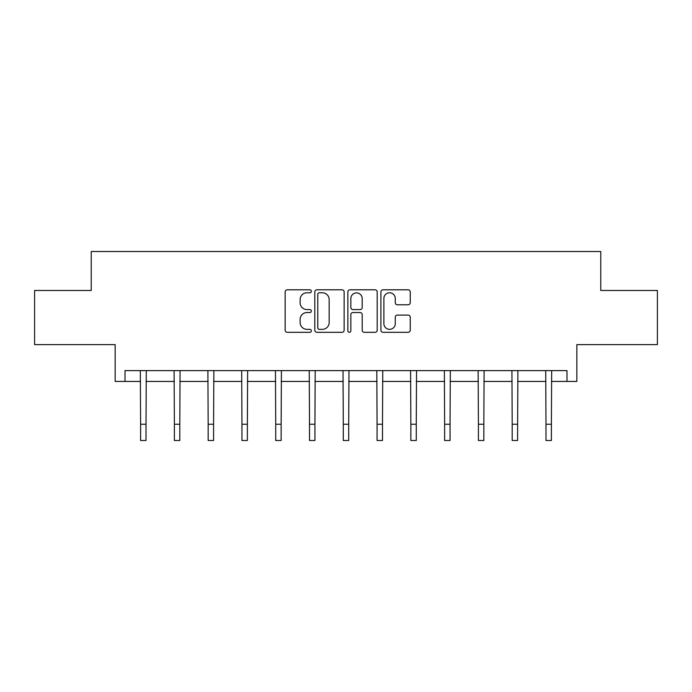 <?xml version="1.0" encoding="UTF-8"?>
<svg xmlns="http://www.w3.org/2000/svg" width="692" height="692" viewBox="0 0 692 692"><rect width="100%" height="100%" fill="white"/><g stroke="black" fill="none" stroke-linecap="round" stroke-linejoin="round"><path stroke-width="1.04" d="M311.357 291.289A1.488 1.488 0 0 0 309.869 289.801L287.284 289.801A2.128 2.128 0 0 0 285.156 291.929L285.156 330.188A2.128 2.128 0 0 0 287.284 332.316L309.869 332.316A1.488 1.488 0 0 0 311.357 330.828A1.488 1.488 0 0 0 309.869 329.34L306.945 329.34A6.799 6.799 0 0 1 300.138 322.541L300.138 319.349A6.799 6.799 0 0 1 306.945 312.55L309.869 312.55A1.488 1.488 0 0 0 311.357 311.063A1.488 1.488 0 0 0 309.869 309.575L306.945 309.575A6.799 6.799 0 0 1 300.138 302.767L300.138 299.584A6.799 6.799 0 0 1 306.945 292.777L309.869 292.777A1.488 1.488 0 0 0 311.357 291.289M125.01 381.439L125.01 370.609L566.99 370.609L566.99 381.439L576.843 381.439L576.843 344.625L657.4 344.625L657.4 290.484L600.768 290.484L600.768 251.507L91.232 251.507L91.232 290.484L34.6 290.484L34.6 344.625L115.157 344.625L115.157 381.439L140.606 381.439M408.124 304.791A2.128 2.128 0 0 0 410.244 302.663L410.244 291.929A2.128 2.128 0 0 0 408.124 289.801L383.039 289.801A2.128 2.128 0 0 0 380.911 291.929L380.911 330.188A2.128 2.128 0 0 0 383.039 332.316L408.124 332.316A2.128 2.128 0 0 0 410.244 330.188L410.244 317.221A2.128 2.128 0 0 0 408.124 315.102L397.39 315.102A2.128 2.128 0 0 0 395.262 317.221L395.262 323.657A5.683 5.683 0 0 1 389.579 329.34A5.683 5.683 0 0 1 383.887 323.657L383.887 298.468A5.683 5.683 0 0 1 389.579 292.777A5.683 5.683 0 0 1 395.262 298.468L395.262 302.663A2.128 2.128 0 0 0 397.39 304.791L408.124 304.791M344.14 291.929A2.128 2.128 0 0 0 342.012 289.801L316.936 289.801A2.128 2.128 0 0 0 314.808 291.929L314.808 330.188A2.128 2.128 0 0 0 316.936 332.316L342.012 332.316A2.128 2.128 0 0 0 344.14 330.188L344.14 291.929M349.988 289.801L375.064 289.801A2.128 2.128 0 0 1 377.192 291.929L377.192 330.188A2.128 2.128 0 0 1 375.064 332.316L364.329 332.316A2.128 2.128 0 0 1 362.21 330.188L362.21 314.67A2.128 2.128 0 0 0 360.082 312.55L352.963 312.55A2.128 2.128 0 0 0 350.835 314.67L350.835 330.828A1.488 1.488 0 0 1 349.348 332.316A1.488 1.488 0 0 1 347.86 330.828L347.86 291.929A2.128 2.128 0 0 1 349.988 289.801M146.012 381.439L174.384 381.439M179.799 381.439L208.162 381.439M213.577 381.439L241.949 381.439M247.364 381.439L275.727 381.439M281.142 381.439L309.514 381.439M314.929 381.439L343.293 381.439M348.707 381.439L377.071 381.439M382.486 381.439L410.858 381.439M416.273 381.439L444.636 381.439M450.051 381.439L478.423 381.439M483.838 381.439L512.201 381.439M517.616 381.439L545.988 381.439M551.394 381.439L566.99 381.439M319.272 292.777A1.488 1.488 0 0 0 317.784 294.264L317.784 327.852A1.488 1.488 0 0 0 319.272 329.34L322.351 329.34A6.799 6.799 0 0 0 329.158 322.541L329.158 299.584A6.799 6.799 0 0 0 322.351 292.777L319.272 292.777M362.21 298.572A5.683 5.683 0 0 0 356.518 292.889A5.683 5.683 0 0 0 350.835 298.572L350.835 307.447A2.128 2.128 0 0 0 352.963 309.575L360.082 309.575A2.128 2.128 0 0 0 362.21 307.447L362.21 298.572M140.329 370.609L140.606 424.248L146.012 424.248L146.289 370.609M140.606 424.248L140.606 440.493L146.012 440.493L146.012 424.248M174.107 370.609L174.384 424.248L179.799 424.248L180.076 370.609M174.384 424.248L174.384 440.493L179.799 440.493L179.799 424.248M207.894 370.609L208.162 424.248L213.577 424.248L213.854 370.609M208.162 424.248L208.162 440.493L213.577 440.493L213.577 424.248M241.672 370.609L241.949 424.248L247.364 424.248L247.632 370.609M241.949 424.248L241.949 440.493L247.364 440.493L247.364 424.248M275.451 370.609L275.727 424.248L281.142 424.248L281.419 370.609M275.727 424.248L275.727 440.493L281.142 440.493L281.142 424.248M309.238 370.609L309.514 424.248L314.929 424.248L315.197 370.609M309.514 424.248L309.514 440.493L314.929 440.493L314.929 424.248M343.016 370.609L343.293 424.248L348.707 424.248L348.984 370.609M343.293 424.248L343.293 440.493L348.707 440.493L348.707 424.248M376.803 370.609L377.071 424.248L382.486 424.248L382.762 370.609M377.071 424.248L377.071 440.493L382.486 440.493L382.486 424.248M410.581 370.609L410.858 424.248L416.273 424.248L416.549 370.609M410.858 424.248L410.858 440.493L416.273 440.493L416.273 424.248M444.368 370.609L444.636 424.248L450.051 424.248L450.328 370.609M444.636 424.248L444.636 440.493L450.051 440.493L450.051 424.248M478.146 370.609L478.423 424.248L483.838 424.248L484.106 370.609M478.423 424.248L478.423 440.493L483.838 440.493L483.838 424.248M511.924 370.609L512.201 424.248L517.616 424.248L517.893 370.609M512.201 424.248L512.201 440.493L517.616 440.493L517.616 424.248M545.711 370.609L545.988 424.248L551.394 424.248L551.671 370.609M545.988 424.248L545.988 440.493L551.394 440.493L551.394 424.248"/></g></svg>
